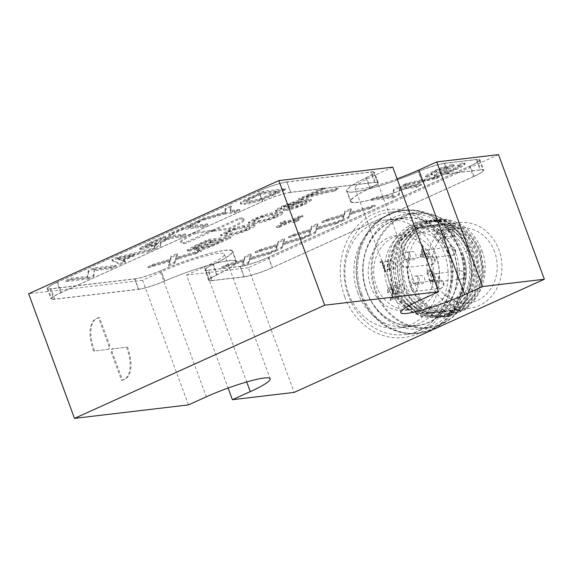 <?xml version="1.0" encoding="UTF-8"?>
<svg xmlns="http://www.w3.org/2000/svg" width="573" height="573" viewBox="0 0 573 573"><rect width="100%" height="100%" fill="white"/><g stroke="black" fill="none" stroke-linecap="round" stroke-linejoin="round"><path stroke-width="0.43" stroke-dasharray="2.87 2.15" d="M212.375 230.246L239.177 218.077A33.671 4.434 -20.2 0 1 243.826 218.642A33.671 4.434 -20.2 0 1 228.792 228.305L212.375 230.246L212.755 231.284L212.468 230.16M185.272 242.458A33.671 4.434 -20.2 0 1 180.624 241.892A33.671 4.434 -20.2 0 1 195.658 232.223L212.074 230.282L185.272 242.458L185.652 243.496A33.671 4.434 -20.2 0 1 181.004 242.931A33.671 4.434 -20.2 0 1 196.038 233.261L195.658 232.223M248.954 228.563L254.928 224.845L255.272 226.206L254.885 225.168C254.756 224.294 252.894 224.122 249.298 224.659C244.241 224.881 236.628 227.066 226.457 231.227L220.555 234.909L226.134 235.131C231.191 234.909 238.798 232.717 248.954 228.563L249.341 229.601L255.272 226.206C255.143 225.332 253.273 225.16 249.678 225.69L249.298 224.659M293.147 201.904L281.364 206.387L275.319 210.148L276.63 210.434L281.551 208.307L280.942 207.82L284.229 205.951L288.835 204.088C294.121 202.362 298.024 201.424 300.546 201.259L288.835 205.578L283.012 209.346L285.368 209.553C290.303 208.859 296.642 206.832 304.392 203.487L311.182 199.211L306.376 199.024C303.318 199.268 298.913 200.228 293.147 201.904L293.526 202.942L281.751 207.426L281.364 206.387M281.751 207.426L275.699 211.186L277.01 211.473L281.93 209.346L281.228 209.102L280.942 207.82L281.322 208.859L284.616 206.989L284.229 205.951M170.281 237.394L180.251 236.212L185.344 233.913L163.133 236.534L147.454 243.632L139.447 248.202L141.323 248.403C145.37 247.751 150.556 246.075 156.88 243.36L155.168 244.499L154.381 245.867L154.588 247.823L160.426 245.18L160.239 243.697C159.559 243.231 160.361 242.293 162.653 240.882L170.281 237.394L170.661 238.432L180.631 237.251L180.251 236.212M213.407 264.354A53.576 7.048 159.8 0 0 232.731 251.103A53.576 7.048 159.8 0 0 161.013 270.549A21.767 2.865 -20.2 0 1 134.884 278.815L50.904 288.742A21.767 2.865 -20.2 0 1 47.896 288.377A21.767 2.865 -20.2 0 1 57.615 282.131L258.645 191.196A21.767 2.865 -20.2 0 1 286.779 182.049L370.76 172.122A21.767 2.865 -20.2 0 1 373.761 172.487A21.767 2.865 -20.2 0 1 365.918 177.866A53.576 7.048 159.8 0 0 346.601 191.11A53.576 7.048 159.8 0 0 418.311 171.671A21.767 2.865 -20.2 0 1 444.44 163.405L476.249 159.645A21.767 2.865 -20.2 0 1 479.257 160.01A21.767 2.865 -20.2 0 1 469.538 166.256L268.508 257.191A21.767 2.865 -20.2 0 1 240.374 266.338L208.565 270.098A21.767 2.865 -20.2 0 1 205.564 269.733A21.767 2.865 -20.2 0 1 213.407 264.354L217.231 274.739A53.576 7.048 159.8 0 0 236.549 261.489A53.576 7.048 159.8 0 0 164.831 280.935L161.013 270.549M244.542 203.386C251.597 202.57 260.908 199.605 272.476 194.498L285.418 188.646L263.208 191.275L244.786 199.712L241.118 201.904L240.323 203.086L244.542 203.386L244.922 204.425C251.977 203.608 261.288 200.643 272.855 195.536L272.476 194.498M224.996 212.834L234.4 211.716L239.5 209.417L230.088 210.527L231.184 205.757L225.153 208.479L224.831 212.003L204.325 217.905L198.294 220.634L224.996 212.834L225.375 213.872L234.787 212.755L234.4 211.716M182.837 228.477L202.484 226.156L207.584 223.85L187.93 226.177L199.519 220.934L196.954 221.235L168.691 234.02L171.255 233.72L182.837 228.477L183.217 229.515L202.871 227.195L202.484 226.156M137.799 253.13L148.744 250.465L154.151 248.016L117.594 257.134L111.842 259.734L119.707 263.601L125.115 261.152L122.393 260.099L137.799 253.13L138.179 254.168L149.123 251.504L148.744 250.465M94.18 269.611L110.754 267.648L115.853 265.342L93.635 267.971L88.249 270.406L87.511 276.279L70.937 278.242L65.838 280.541L88.049 277.919L93.435 275.484L94.18 269.611L94.559 270.649L111.133 268.687L110.754 267.648M338.084 188.152C329.941 189.419 319.261 192.134 306.032 196.281L324.569 187.894L321.718 188.231L298.554 198.709L325.815 191.69L333.457 190.25L338.084 188.152L338.471 189.19C330.327 190.458 319.641 193.173 306.419 197.32L306.032 196.281M276.752 215.992L282.725 212.275L283.069 213.629L282.682 212.597C282.553 211.724 280.691 211.552 277.096 212.082C272.039 212.304 264.425 214.495 254.254 218.65L248.353 222.331L253.932 222.56C258.989 222.338 266.595 220.147 276.752 215.992L277.139 217.031L283.069 213.629C282.94 212.762 281.078 212.59 277.475 213.12L277.096 212.082M197.37 249.678C202.971 248.661 209.532 246.404 217.038 242.909L230.604 236.771L208.386 239.399L194.856 245.516L187.127 250.043L188.667 250.243L198.867 247.228L195.773 249.527L197.37 249.678L197.749 250.716C203.358 249.699 209.911 247.443 217.418 243.948L230.983 237.809L230.604 236.771M178.783 257.657L194.978 252.886L201.195 250.072L175.89 257.528L177.129 253.538L170.99 256.317L170.553 259.096L154.166 263.924L147.941 266.739L169.744 260.321L168.304 264.948L174.45 262.169L175.56 258.609L178.783 257.657L179.17 258.695L195.357 253.925L194.978 252.886M195.357 253.925L201.581 251.11L176.269 258.566L177.515 254.577L171.377 257.356L170.697 259.54L170.31 258.502L170.933 260.135L154.552 264.962L154.166 263.924M288.685 221.837L294.665 221.135L298.834 219.244L292.853 219.953L302.58 215.555L300.016 215.856L290.289 220.254L284.308 220.963L280.14 222.847L286.12 222.145L276.387 226.543L278.951 226.242L288.685 221.837L289.064 222.876L295.045 222.174L294.665 221.135M435.652 175.481C441.26 174.414 447.828 172.172 455.363 168.77L462.261 165.375L464.796 163.155L462.526 162.868L457.433 165.167L458.944 165.411L453.028 168.971C448.458 171.062 444.419 172.459 440.895 173.161L440.043 173.067L441.747 171.771L451.875 166.371L453.845 164.68L452.412 164.523C447.083 165.554 440.873 167.681 433.782 170.919L425.245 175.968L426.935 176.205L432.028 173.898L431.011 173.712L436.146 170.711C440.214 168.806 443.867 167.524 447.112 166.858L447.778 167.209L436.547 173.282L434.055 175.324L435.652 175.481L436.032 176.52C441.64 175.453 448.215 173.211 455.75 169.809L455.363 168.77M455.75 169.809L462.64 166.414L465.183 164.193L462.912 163.907L457.813 166.206L459.331 166.449L453.408 170.009C448.845 172.101 444.798 173.497 441.282 174.199L440.422 174.106L442.134 172.81L452.262 167.409L454.224 165.719L452.792 165.561C447.47 166.593 441.26 168.72 434.169 171.957L425.624 177.007L427.315 177.243L432.414 174.937L431.39 174.751L436.526 171.75C440.594 169.844 444.247 168.562 447.492 167.896L448.158 168.247L447.936 166.936L448.158 168.247L436.934 174.321L436.547 173.282M402.941 184.964L435.344 177.73L439.176 175.997L406.773 183.231L402.941 184.964L403.32 186.003L435.731 178.769L435.344 177.73M399.438 188.431L416.012 186.476L421.105 184.169L398.894 186.798L393.508 189.233L392.77 195.107L376.196 197.062L371.096 199.368L393.307 196.74L398.693 194.304L399.438 188.431L399.818 189.47L416.392 187.514L416.012 186.476M352.61 212.597L368.804 207.827L375.021 205.012L349.716 212.468L350.955 208.479L344.817 211.258L344.38 214.037L327.992 218.865L321.768 221.679L343.571 215.262L342.131 219.896L348.277 217.11L349.387 213.55L352.61 212.597L352.997 213.636L369.184 208.866L368.804 207.827M369.184 208.866L375.408 206.051L350.096 213.507L351.342 209.517L345.204 212.297L344.523 214.481L344.137 213.443L344.76 215.076L328.379 219.903L327.992 218.865M319.254 227.689L335.449 222.911L341.666 220.104L316.36 227.56L317.6 223.57L311.461 226.342L311.024 229.128L294.637 233.956L288.412 236.771L310.215 230.346L308.775 234.98L314.921 232.201L316.024 228.634L319.254 227.689L319.634 228.727L335.828 223.95L335.449 222.911M335.828 223.95L342.045 221.142L316.74 228.598L317.979 224.609L311.841 227.381L311.16 229.572L310.781 228.534L311.404 230.167L295.023 234.994L294.637 233.956M285.898 242.773L302.093 238.003L308.31 235.188L282.998 242.644L284.244 238.655L278.106 241.434L277.669 244.22L261.281 249.04L255.057 251.855L276.852 245.437L275.412 250.072L281.558 247.292L282.668 243.726L285.898 242.773L286.278 243.811L302.472 239.041L302.093 238.003M302.472 239.041L308.689 236.226L283.384 243.683L284.623 239.693L278.485 242.472L277.805 244.657L277.425 243.618L278.048 245.258L261.66 250.079L261.281 249.04M252.543 257.864L268.73 253.094L274.954 250.279L249.642 257.735L250.888 253.746L244.75 256.518L244.306 259.304L227.925 264.132L221.701 266.946L243.496 260.529L242.057 265.156L248.202 262.377L249.312 258.81L252.543 257.864L252.922 258.903L269.117 254.133L268.73 253.094M269.117 254.133L275.334 251.318L250.029 258.774L251.268 254.784L245.129 257.556L244.449 259.748L244.062 258.709L244.692 260.343L228.305 265.17L227.925 264.132M57.615 282.131L61.433 292.517L262.463 201.581L258.645 191.196M286.779 182.049L290.597 192.435L374.577 182.508L370.76 172.122M365.918 177.866L369.735 188.252A53.576 7.048 159.8 0 0 350.418 201.495A53.576 7.048 159.8 0 0 422.136 182.056L418.311 171.671M444.44 163.405L448.265 173.791L480.074 170.031L476.249 159.645M469.538 166.256L473.355 176.642L272.325 267.577L268.508 257.191M240.374 266.338L244.198 276.723L212.39 280.484L208.565 270.098M134.884 278.815L138.702 289.193L54.722 299.127L50.904 288.742M138.702 289.193A21.767 2.865 159.8 0 0 164.831 280.935M217.231 274.739A21.767 2.865 159.8 0 0 209.381 280.118A21.767 2.865 159.8 0 0 212.39 280.484M244.198 276.723A21.767 2.865 159.8 0 0 272.325 267.577M473.355 176.642A21.767 2.865 159.8 0 0 483.075 170.396A21.767 2.865 159.8 0 0 480.074 170.031M448.265 173.791A21.767 2.865 159.8 0 0 422.136 182.056M369.735 188.252A21.767 2.865 159.8 0 0 377.586 182.866A21.767 2.865 159.8 0 0 374.577 182.508M290.597 192.435A21.767 2.865 159.8 0 0 262.463 201.581M61.433 292.517A21.767 2.865 159.8 0 0 51.72 298.762A21.767 2.865 159.8 0 0 54.722 299.127M272.855 195.536L285.798 189.684L285.418 188.646M285.798 189.684L263.587 192.313L263.208 191.275M263.587 192.313L245.165 200.751L244.786 199.712M245.165 200.751L241.498 202.942L241.118 201.904M241.498 202.942L240.71 204.124L244.922 204.425M253.724 197.628L261.052 194.311L278.141 192.292L260.586 199.705L249.971 202.126L246.383 201.983L248.216 200.271L253.724 197.628L253.345 196.589L260.672 193.273L277.755 191.253L260.206 198.666L249.584 201.087L246.003 200.944L247.83 199.232L253.345 196.589M261.052 194.311L260.672 193.273M278.141 192.292L277.755 191.253M248.216 200.271L247.83 199.232M249.971 202.126L249.584 201.087M260.586 199.705L260.206 198.666M270.692 195.658L270.306 194.619M234.787 212.755L239.879 210.456L239.5 209.417M239.879 210.456L230.468 211.566L230.088 210.527M230.468 211.566L231.571 206.796L231.184 205.757M231.571 206.796L225.54 209.517L225.153 208.479M225.54 209.517L225.21 213.041L224.831 212.003M225.21 213.041L204.704 218.943L204.325 217.905M204.704 218.943L198.673 221.672L198.294 220.634M198.673 221.672L225.375 213.872M202.871 227.195L207.963 224.888L207.584 223.85M207.963 224.888L188.316 227.216L187.93 226.177M188.316 227.216L199.898 221.973L199.519 220.934M199.898 221.973L197.334 222.274L196.954 221.235M197.334 222.274L169.071 235.059L168.691 234.02M169.071 235.059L171.635 234.758L171.255 233.72M171.635 234.758L183.217 229.515M180.631 237.251L185.724 234.951L185.344 233.913M185.724 234.951L163.513 237.573L163.133 236.534M163.513 237.573L147.834 244.664L139.833 249.241L141.703 249.441L141.323 248.403M141.703 249.441C145.757 248.789 150.943 247.113 157.26 244.399L156.88 243.36M157.26 244.399L155.548 245.538L155.168 244.499M155.548 245.538L154.767 246.906L154.968 248.861L154.588 247.823M154.968 248.861L160.812 246.218L160.426 245.18M160.812 246.218L160.239 243.697M160.619 244.735C159.939 244.27 160.741 243.332 163.033 241.913L162.653 240.882M163.033 241.913L170.661 238.432M150.212 244.449L160.977 239.578L168.097 238.733L158.42 243.11C154.044 245.18 150.198 246.512 146.867 247.128L145.814 247.027L150.212 244.449L149.825 243.41L160.598 238.54L167.717 237.695L158.041 242.071C153.664 244.141 149.811 245.473 146.487 246.089L145.427 245.989L149.825 243.41M160.977 239.578L160.598 238.54M168.097 238.733L167.717 237.695M146.867 247.128L146.487 246.089M158.42 243.11L158.041 242.071M149.123 251.504L154.531 249.054L154.151 248.016M154.531 249.054L117.974 258.172L117.594 257.134M117.974 258.172L112.222 260.772L111.842 259.734M112.222 260.772L120.094 264.64L119.707 263.601M120.094 264.64L125.501 262.19L125.115 261.152M125.501 262.19L122.772 261.138L122.393 260.099M122.772 261.138L138.179 254.168M124.234 257.571L134.082 255.171L121.748 260.751L117.666 259.168L124.234 257.571L123.854 256.532L133.702 254.133L121.361 259.712L117.279 258.129L123.854 256.532M134.082 255.171L133.702 254.133M117.666 259.168L117.279 258.129M121.748 260.751L121.361 259.712M111.133 268.687L116.233 266.381L115.853 265.342M116.233 266.381L94.022 269.009L93.635 267.971M94.022 269.009L88.636 271.444L88.249 270.406M88.636 271.444L87.891 277.318L87.511 276.279M87.891 277.318L71.317 279.28L70.937 278.242M71.317 279.28L66.224 281.579L65.838 280.541M66.224 281.579L88.435 278.958L88.049 277.919M88.435 278.958L93.822 276.523L93.435 275.484M93.822 276.523L94.559 270.649M306.419 197.32L324.948 188.932L324.569 187.894M324.948 188.932L322.098 189.269L321.718 188.231M322.098 189.269L298.934 199.748L298.554 198.709M298.934 199.748L301.24 199.476L300.861 198.437M301.24 199.476L326.195 192.729L325.815 191.69M326.195 192.729L333.837 191.289L333.457 190.25M333.837 191.289L338.471 189.19M277.01 211.473L276.63 210.434M281.93 209.346L281.551 208.307M284.616 206.989L289.222 205.127L288.835 204.088M289.222 205.127C294.501 203.401 298.404 202.462 300.925 202.298L300.546 201.259M300.925 202.298L289.222 206.617L288.835 205.578M289.222 206.617L283.399 210.384L285.748 210.592L285.368 209.553M285.748 210.592C290.683 209.897 297.022 207.87 304.772 204.525L304.392 203.487M304.772 204.525L311.569 200.249L306.756 200.063L306.376 199.024M306.756 200.063C303.704 200.306 299.292 201.266 293.526 202.942M290.475 208.486L288.813 208.364L293.061 205.736C297.924 203.608 301.957 202.298 305.151 201.796L306.741 201.997L302.565 204.668C297.545 206.839 293.512 208.106 290.475 208.486L290.088 207.447L288.434 207.326L292.681 204.697C297.545 202.57 301.57 201.259 304.772 200.758L306.362 200.958L302.186 203.63C297.165 205.8 293.132 207.068 290.088 207.447M293.061 205.736L292.681 204.697M305.151 201.796L304.772 200.758M302.565 204.668L302.186 203.63M277.475 213.12C272.426 213.342 264.812 215.534 254.634 219.688L254.254 218.65M254.634 219.688L248.732 223.37L254.312 223.599L253.932 222.56M254.312 223.599C259.368 223.377 266.975 221.185 277.139 217.031M257.248 219.366L263.58 217.009L272.834 215.219L277.869 215.161L274.574 217.332C267.362 220.118 262.148 221.507 258.939 221.5L253.925 221.55L257.248 219.366L256.869 218.327L263.2 215.971L272.454 214.18L277.49 214.123L274.188 216.293C266.982 219.079 261.768 220.469 258.552 220.462L253.538 220.512L256.869 218.327M263.58 217.009L263.2 215.971M272.834 215.219L272.454 214.18M258.939 221.5L258.552 220.462M274.574 217.332L274.188 216.293M249.678 225.69C244.628 225.92 237.014 228.104 226.836 232.266L226.457 231.227M226.836 232.266L220.934 235.947L226.514 236.169L226.134 235.131M226.514 236.169C231.571 235.947 239.177 233.755 249.341 229.601M229.451 231.936L235.782 229.587L245.036 227.789L250.072 227.732L246.777 229.909C239.564 232.688 234.35 234.078 231.141 234.078L226.127 234.121L229.451 231.936L229.071 230.898L235.403 228.548L244.657 226.75L249.685 226.693L246.39 228.871C239.185 231.65 233.97 233.039 230.754 233.039L225.741 233.082L229.071 230.898M235.782 229.587L235.403 228.548M245.036 227.789L244.657 226.75M231.141 234.078L230.754 233.039M246.777 229.909L246.39 228.871M230.983 237.809L208.773 240.438L208.386 239.399M208.773 240.438L195.243 246.555L187.514 251.081L189.047 251.282L188.667 250.243M189.047 251.282L199.246 248.267L198.867 247.228M199.246 248.267L196.152 250.566L197.749 250.716M207.67 244.929L215.634 241.326L223.327 240.416L211.58 245.695C207.884 247.221 204.962 248.13 202.799 248.417L201.603 248.31L207.67 244.929L207.29 243.89L215.255 240.288L222.94 239.378L211.193 244.657C207.505 246.182 204.575 247.092 202.419 247.378L201.223 247.271L207.29 243.89M199.354 245.552L206.237 242.436L213.07 241.634L201.016 246.999L194.419 248.947L193.273 248.832L199.354 245.552L198.974 244.513L205.857 241.398L212.69 240.596L200.636 245.96L194.039 247.908L192.886 247.794L198.974 244.513M206.237 242.436L205.857 241.398M213.07 241.634L212.69 240.596M194.419 248.947L194.039 247.908M201.016 246.999L200.636 245.96M215.634 241.326L215.255 240.288M223.327 240.416L222.94 239.378M202.799 248.417L202.419 247.378M211.58 245.695L211.193 244.657M214.775 244.284L214.395 243.246M201.581 251.11L201.195 250.072M176.269 258.566L175.89 257.528M177.515 254.577L177.129 253.538M171.377 257.356L170.99 256.317M170.697 259.54L170.933 260.135L170.697 259.54M154.552 264.962L148.328 267.777L147.941 266.739M148.328 267.777L170.124 261.36L169.744 260.321M170.124 261.36L168.684 265.987L168.304 264.948M168.684 265.987L174.829 263.208L174.45 262.169M174.829 263.208L175.94 259.648L175.56 258.609M175.94 259.648L179.17 258.695M295.045 222.174L299.213 220.283L298.834 219.244M299.213 220.283L293.233 220.992L292.853 219.953M293.233 220.992L302.959 216.594L302.58 215.555M302.959 216.594L300.402 216.895L300.016 215.856M300.402 216.895L290.669 221.293L290.289 220.254M290.669 221.293L284.688 222.002L284.308 220.963M284.688 222.002L280.519 223.885L280.14 222.847M280.519 223.885L286.5 223.184L286.12 222.145M286.5 223.184L276.773 227.581L276.387 226.543M276.773 227.581L279.338 227.28L278.951 226.242M279.338 227.28L289.064 222.876M462.912 163.907L462.526 162.868M457.813 166.206L457.433 165.167M453.408 170.009L453.028 168.971M441.282 174.199L440.895 173.161M442.134 172.81L441.747 171.771M452.262 167.409L451.875 166.371M452.792 165.561L452.412 164.523M434.169 171.957L433.782 170.919M427.315 177.243L426.935 176.205M432.414 174.937L432.028 173.898M436.526 171.75L436.146 170.711M447.492 167.896L447.112 166.858M436.934 174.321L434.434 176.362L436.032 176.52M435.731 178.769L439.555 177.036L439.176 175.997M439.555 177.036L407.152 184.27L406.773 183.231M407.152 184.27L403.32 186.003M416.392 187.514L421.492 185.208L421.105 184.169M421.492 185.208L399.274 187.837L398.894 186.798M399.274 187.837L393.887 190.272L393.508 189.233M393.887 190.272L393.15 196.145L392.77 195.107M393.15 196.145L376.576 198.1L376.196 197.062M376.576 198.1L371.476 200.407L371.096 199.368M371.476 200.407L393.694 197.778L393.307 196.74M393.694 197.778L399.08 195.343L398.693 194.304M399.08 195.343L399.818 189.47M375.408 206.051L375.021 205.012M350.096 213.507L349.716 212.468M351.342 209.517L350.955 208.479M345.204 212.297L344.817 211.258M344.523 214.481L344.76 215.076L344.523 214.481M328.379 219.903L322.155 222.718L321.768 221.679M322.155 222.718L343.95 216.3L343.571 215.262M343.95 216.3L342.511 220.934L342.131 219.896M342.511 220.934L348.656 218.148L348.277 217.11M348.656 218.148L349.766 214.589L349.387 213.55M349.766 214.589L352.997 213.636M342.045 221.142L341.666 220.104M316.74 228.598L316.36 227.56M317.979 224.609L317.6 223.57M311.841 227.381L311.461 226.342M311.16 229.572L311.404 230.167L311.16 229.572M295.023 234.994L288.792 237.809L288.412 236.771M288.792 237.809L310.595 231.385L310.215 230.346M310.595 231.385L309.155 236.019L308.775 234.98M309.155 236.019L315.3 233.24L314.921 232.201M315.3 233.24L316.411 229.673L316.024 228.634M316.411 229.673L319.634 228.727M308.689 236.226L308.31 235.188M283.384 243.683L282.998 242.644M284.623 239.693L284.244 238.655M278.485 242.472L278.106 241.434M277.805 244.657L278.048 245.258L277.805 244.657M261.66 250.079L255.436 252.894L255.057 251.855M255.436 252.894L277.239 246.476L276.852 245.437M277.239 246.476L275.799 251.11L275.412 250.072M275.799 251.11L281.945 248.331L281.558 247.292M281.945 248.331L283.048 244.764L282.668 243.726M283.048 244.764L286.278 243.811M275.334 251.318L274.954 250.279M250.029 258.774L249.642 257.735M251.268 254.784L250.888 253.746M245.129 257.556L244.75 256.518M244.449 259.748L244.692 260.343L244.449 259.748M228.305 265.17L222.08 267.985L221.701 266.946M222.08 267.985L243.876 261.567L243.496 260.529M243.876 261.567L242.436 266.194L242.057 265.156M242.436 266.194L248.582 263.415L248.202 262.377M248.582 263.415L249.692 259.848L249.312 258.81M249.692 259.848L252.922 258.903M196.038 233.261L212.461 231.32L185.652 243.496M212.361 231.413L211.981 230.375M212.461 231.32L212.074 230.282M212.855 231.191L239.564 219.115A33.671 4.434 -20.2 0 1 244.213 219.674A33.671 4.434 -20.2 0 1 229.179 229.343L212.755 231.284M229.179 229.343L228.792 228.305M239.564 219.115L239.177 218.077M412.324 281.766A4.183 3.639 -96.7 0 0 416.17 284.409A4.183 3.639 -96.7 0 0 419.028 278.736A4.183 3.639 -96.7 0 0 415.189 276.093A4.183 3.639 -96.7 0 0 412.324 281.766M417.817 281.121A4.183 3.639 -96.7 0 0 421.664 283.757A4.183 3.639 -96.7 0 0 424.521 278.091A4.183 3.639 -96.7 0 0 420.675 275.448A4.183 3.639 -96.7 0 0 417.817 281.121M431.548 279.495A4.183 3.639 -96.7 0 0 435.394 282.138A4.183 3.639 -96.7 0 0 438.252 276.465A4.183 3.639 -96.7 0 0 434.406 273.822A4.183 3.639 -96.7 0 0 431.548 279.495M403.542 257.886A4.183 3.639 -96.7 0 0 407.382 260.529A4.183 3.639 -96.7 0 0 410.239 254.856A4.183 3.639 -96.7 0 0 406.4 252.213A4.183 3.639 -96.7 0 0 403.542 257.886M409.029 257.234A4.183 3.639 -96.7 0 0 412.875 259.877A4.183 3.639 -96.7 0 0 415.733 254.204A4.183 3.639 -96.7 0 0 411.887 251.561A4.183 3.639 -96.7 0 0 409.029 257.234M422.759 255.608A4.183 3.639 -96.7 0 0 426.606 258.251A4.183 3.639 -96.7 0 0 429.464 252.578A4.183 3.639 -96.7 0 0 425.617 249.943A4.183 3.639 -96.7 0 0 422.759 255.608M391.774 291.063A4.183 3.639 -96.7 0 0 395.621 293.705A4.183 3.639 -96.7 0 0 398.479 288.033A4.183 3.639 -96.7 0 0 394.632 285.39A4.183 3.639 -96.7 0 0 391.774 291.063M397.268 290.411A4.183 3.639 -96.7 0 0 401.114 293.054A4.183 3.639 -96.7 0 0 403.972 287.381A4.183 3.639 -96.7 0 0 400.126 284.745A4.183 3.639 -96.7 0 0 397.268 290.411M410.999 288.792A4.183 3.639 -96.7 0 0 414.838 291.435A4.183 3.639 -96.7 0 0 417.703 285.762A4.183 3.639 -96.7 0 0 413.856 283.119A4.183 3.639 -96.7 0 0 410.999 288.792M382.986 267.183A4.183 3.639 -96.7 0 0 386.832 269.819A4.183 3.639 -96.7 0 0 389.69 264.146A4.183 3.639 -96.7 0 0 385.851 261.51A4.183 3.639 -96.7 0 0 382.986 267.183M388.48 266.531A4.183 3.639 -96.7 0 0 392.326 269.174A4.183 3.639 -96.7 0 0 395.184 263.501A4.183 3.639 -96.7 0 0 391.338 260.858A4.183 3.639 -96.7 0 0 388.48 266.531M402.21 264.905A4.183 3.639 -96.7 0 0 406.056 267.548A4.183 3.639 -96.7 0 0 408.914 261.875A4.183 3.639 -96.7 0 0 405.068 259.232A4.183 3.639 -96.7 0 0 402.21 264.905M429.929 281.064A43.111 37.453 -96.7 0 0 469.502 308.274A43.111 37.453 -96.7 0 0 498.954 249.849A43.111 37.453 -96.7 0 0 459.381 222.639A43.111 37.453 -96.7 0 0 429.929 281.064M410.712 283.341A43.111 37.453 -96.7 0 0 450.285 310.545A43.111 37.453 -96.7 0 0 479.73 252.12A43.111 37.453 -96.7 0 0 440.157 224.917A43.111 37.453 -96.7 0 0 410.712 283.341M392.971 285.397A42.975 37.331 -96.7 0 0 432.414 312.514A42.975 37.331 -96.7 0 0 461.766 254.283A42.975 37.331 -96.7 0 0 422.322 227.166A42.975 37.331 -96.7 0 0 392.971 285.397M387.477 286.049A42.975 37.331 -96.7 0 0 426.928 313.166A42.975 37.331 -96.7 0 0 456.28 254.935A42.975 37.331 -96.7 0 0 416.829 227.818A42.975 37.331 -96.7 0 0 387.477 286.049M376.046 291.22A57.264 49.736 -96.7 0 0 441.475 323.766A57.264 49.736 -96.7 0 0 467.711 249.756A57.264 49.736 -96.7 0 0 402.275 217.217A57.264 49.736 -96.7 0 0 376.046 291.22M375.215 291.492A57.902 50.295 -96.7 0 0 428.36 328.028A57.902 50.295 -96.7 0 0 467.912 249.563A57.902 50.295 -96.7 0 0 414.766 213.027A57.902 50.295 -96.7 0 0 375.215 291.492M367.085 292.452A57.902 50.295 -96.7 0 0 420.231 328.988A57.902 50.295 -96.7 0 0 459.782 250.523A57.902 50.295 -96.7 0 0 406.637 213.987A57.902 50.295 -96.7 0 0 367.085 292.452M361.857 294.157A61.948 53.812 -96.7 0 0 418.72 333.242A61.948 53.812 -96.7 0 0 461.029 249.298A61.948 53.812 -96.7 0 0 404.166 210.205A61.948 53.812 -96.7 0 0 361.857 294.157M360.481 294.314A61.948 53.812 -96.7 0 0 417.345 333.407A61.948 53.812 -96.7 0 0 459.661 249.456A61.948 53.812 -96.7 0 0 402.798 210.37A61.948 53.812 -96.7 0 0 360.481 294.314M366.734 291.485A54.134 47.022 -96.7 0 0 416.428 325.65A54.134 47.022 -96.7 0 0 453.401 252.285A54.134 47.022 -96.7 0 0 403.714 218.127A54.134 47.022 -96.7 0 0 366.734 291.485M357.674 292.559A54.134 47.022 -96.7 0 0 407.367 326.717A54.134 47.022 -96.7 0 0 444.34 253.359A54.134 47.022 -96.7 0 0 394.654 219.201A54.134 47.022 -96.7 0 0 357.674 292.559M431.161 259.318A37.675 32.725 -96.7 0 0 396.588 235.546A37.675 32.725 -96.7 0 0 370.853 286.6A37.675 32.725 -96.7 0 0 405.433 310.373A37.675 32.725 -96.7 0 0 431.161 259.318M436.655 258.667A37.675 32.725 -96.7 0 0 402.074 234.901A37.675 32.725 -96.7 0 0 376.346 285.948A37.675 32.725 -96.7 0 0 410.927 309.721A37.675 32.725 -96.7 0 0 436.655 258.667M482.022 250.659C490.653 273.285 480.811 301.613 461.222 310.036C441.998 319.691 416.858 307.121 409.487 283.785L406.93 266.552L401.358 266.445L401.451 271.846L404.388 285.598L411.529 299.249L422.057 309.585L434.785 315.551L448.358 316.532L466.178 309.313L479.049 293.526L484.235 272.454L480.511 250.53L473.004 236.914L462.074 226.621L448.953 220.698L434.986 219.767L416.607 227.051L403.177 242.909L397.433 264.046L397.87 275.241L400.577 286.049L407.145 298.913L417.244 309.313L430.122 315.766L444.548 316.984L461.344 310.509L474.408 295.589L480.353 274.338L476.7 250.981L469.516 237.788L458.837 227.46L445.622 221.278L431.175 220.218L413.462 227.03L399.911 242.329L393.687 263.587L393.988 275.169L396.774 286.493L403.901 300.152L414.429 310.487L427.157 316.454L440.73 317.435L458.558 310.215L471.421 294.429L476.607 273.357L472.883 251.432L465.376 237.816L454.453 227.524L441.325 221.601L427.358 220.669L408.979 227.954L395.549 243.804L389.812 264.941L392.963 286.944L400.018 300.503L410.497 310.853L423.246 316.876L436.92 317.886L454.575 310.788L467.482 295.145L472.789 274.044L469.079 251.876L461.63 238.354L450.75 228.054L437.607 222.08L423.547 221.121L407.317 227.03L404.223 229.236C388.723 241.756 382.743 266.631 390.793 286.786C398.822 309.356 423.447 321.818 442.578 312.607C462.225 304.607 472.166 276.265 462.726 253.932L462.282 252.879L467.547 250.745L468.922 254.527L471.407 275.899L465.835 296.069L453.093 310.953L435.831 317.85L422.308 316.855L409.645 310.888L399.123 300.639L391.903 287.059L388.895 265.084L394.647 244.055L408.012 228.212L426.319 221.013L440.243 221.93L453.315 227.782L464.159 238.082L471.83 251.554L475.361 273.436L470.211 294.458L457.39 310.179L439.649 317.392L426.111 316.411L413.448 310.416L402.941 300.173L395.714 286.615L392.727 264.619L398.436 243.604L411.829 227.782L430.13 220.548L444.061 221.507L457.139 227.331L467.976 237.616L475.633 251.103L479.2 273.013L474.021 293.999L461.208 309.742L443.459 316.919L429.929 315.974L417.266 309.957L406.758 299.693L399.517 286.171L396.559 264.153L402.246 243.124L415.669 227.345L433.94 220.082L447.864 221.071L460.964 226.901L471.815 237.165L479.443 250.652L483.032 272.583L477.832 293.541L465.04 309.298L447.269 316.439L433.761 315.537L421.098 309.52L410.583 299.221L403.32 285.726L400.377 263.73L406.042 242.666L419.479 226.915L437.751 219.602L446.768 219.566L451.481 220.555C465.899 224.967 476.084 235.002 482.022 250.659M446.775 219.452A48.834 42.416 -96.7 0 0 437.858 219.43A48.834 42.416 -96.7 0 0 401.358 271.86M442.993 230.332A37.675 32.725 83.3 0 0 434.055 234.371L443.352 233.275A37.675 32.725 -96.7 0 1 452.29 229.236L442.993 230.332L445.386 236.835L436.447 240.875L445.751 239.779L443.352 233.275M450.385 257.048A37.675 32.725 -96.7 0 0 415.805 233.275A37.675 32.725 -96.7 0 0 390.077 284.323A37.675 32.725 -96.7 0 0 424.657 308.095A37.675 32.725 -96.7 0 0 450.385 257.048M494.592 251.819A37.675 32.725 -96.7 0 0 460.019 228.047A37.675 32.725 -96.7 0 0 434.284 279.094A37.675 32.725 -96.7 0 0 468.864 302.866A37.675 32.725 -96.7 0 0 494.592 251.819M431.741 272.175L429.943 271.129L429.241 271.33L427.909 273.873L427.071 274.252C426.785 272.368 427.372 271.029 428.826 270.22L429.664 269.983L432.572 271.803L432.307 274.524L433.654 274.99L434.921 276.659C435.501 278.958 434.857 280.605 432.98 281.608L431.992 281.895L428.704 279.817L429.542 279.445L430.817 280.605L432.586 280.491L434.119 277.131L431.877 275.728L430.409 276.136L430.001 275.026L432.013 272.146L430.216 271.093L429.241 271.33M381.546 262.176L380.114 262.821L380.25 261.467L381.976 260.686L385.951 271.509L385.12 271.881L381.819 262.148L380.114 262.821M392.569 290.225L389.747 288.942L388.508 292.416L387.67 292.796C387.019 290.525 387.584 288.871 389.382 287.818L390.285 287.553L393.372 289.759L392.92 294.493L391.653 298.433L395.986 296.477L396.394 297.58L390.07 300.445L392.849 290.189L389.747 288.942L390.65 288.735L390.02 288.914L388.508 292.416M424.586 254.956L420.174 256.948L422.258 245.975L425.016 253.467L426.09 252.98L426.498 254.09L425.424 254.577L426.341 257.069L425.51 257.449L424.865 254.921L420.174 256.948M467.647 250.709A48.834 42.416 -96.7 0 0 423.297 221.149A48.834 42.416 -96.7 0 0 407.281 226.958M451.481 220.555L446.768 219.566M406.93 266.552C407.847 287.918 417.037 302.329 434.484 309.778C457.046 318.502 482.137 297.408 481.313 269.983C482.036 242.658 456.717 218.893 433.26 225.196C409.409 229.852 395.735 262.62 407.031 287.08C417.029 312.242 448.022 320.243 465.104 302.114C483.189 285.368 480.854 248.811 460.363 233.268C440.666 216.329 409.888 226.256 401.852 252.005C392.462 277.117 408.764 308.954 432.3 312.084C455.635 316.926 477.56 291.643 473.255 264.482C470.412 237.1 442.506 217.697 420.167 227.846C397.297 236.441 388.007 271.222 402.267 293.591C415.282 316.876 446.833 319.512 461.294 298.59C476.937 278.793 469.975 242.852 447.785 230.74C426.212 217.181 397.204 232.122 392.562 259.046C386.489 285.497 406.665 314.376 430.158 313.445C455.972 314.563 474.53 280.047 462.282 252.879M434.055 234.371L436.447 240.875M445.386 236.835L454.683 235.739L445.751 239.779M454.683 235.739L452.29 229.236M380.386 262.792L380.25 261.467M380.529 261.438L381.976 260.686M382.248 260.658L385.951 271.509M386.231 271.473L385.12 271.881M385.393 271.853L381.819 262.148M388.781 292.38L387.67 292.796M387.942 292.76C387.291 290.497 387.864 288.835 389.654 287.782L389.382 287.818M389.654 287.782L390.564 287.524L393.372 289.759M393.651 289.723L393.193 294.458L391.653 298.433M391.925 298.404L395.986 296.477M396.258 296.442L396.394 297.58M396.666 297.552L390.07 300.445M390.342 300.41L392.032 294.336M392.304 294.3L392.849 290.189M429.514 271.294L427.909 273.873M428.181 273.837L427.071 274.252M427.351 274.216C427.064 272.34 427.644 270.993 429.098 270.191L428.826 270.22M429.098 270.191L429.936 269.955L432.572 271.803M432.851 271.774L432.307 274.524M432.579 274.488L433.654 274.99M433.933 274.954L434.921 276.659M435.194 276.623C435.774 278.929 435.129 280.577 433.26 281.572L432.98 281.608M433.26 281.572L432.264 281.859L428.704 279.817M428.976 279.789L429.542 279.445M429.814 279.409L430.817 280.605M431.097 280.577L432.586 280.491M432.866 280.455L434.119 277.131M434.391 277.096L432.149 275.692L430.409 276.136M430.688 276.107L430.001 275.026M430.28 274.997L432.013 272.146M420.446 256.919L422.093 246.053M422.537 245.946L425.016 253.467M425.288 253.431L426.09 252.98M426.362 252.951L426.498 254.09M426.77 254.061L425.424 254.577M425.696 254.541L426.341 257.069M426.62 257.041L425.51 257.449M425.782 257.42L424.865 254.921M421.678 255.064L424.457 253.81L422.724 249.112L421.406 255.1L424.178 253.846L422.451 249.148L421.406 255.1M453.63 252.184A54.414 47.265 83.3 0 1 416.464 325.922A54.414 47.265 83.3 0 1 366.512 291.585A54.414 47.265 83.3 0 1 403.679 217.847A54.414 47.265 83.3 0 1 453.63 252.184M348.663 293.698A54.414 47.265 -96.7 0 0 398.615 328.035A54.414 47.265 -96.7 0 0 435.781 254.297A54.414 47.265 -96.7 0 0 385.83 219.96A54.414 47.265 -96.7 0 0 348.663 293.698M459.431 249.556A61.669 53.568 -96.7 0 0 402.826 210.642A61.669 53.568 -96.7 0 0 360.704 294.214A61.669 53.568 -96.7 0 0 417.316 333.128A61.669 53.568 -96.7 0 0 459.431 249.556M498.503 154.624L248.331 267.784L294.178 392.398M392.777 167.13L374.914 175.209A44.651 5.873 159.8 0 0 354.981 188.03A44.651 5.873 159.8 0 0 397.075 178.797M248.331 267.784L186.547 275.09L228.104 388.036M186.547 275.09L204.418 267.011A44.651 5.873 159.8 0 0 224.351 254.19A44.651 5.873 159.8 0 0 160.476 272.204L142.613 280.283L188.46 404.896M111.563 348.971L126.54 347.202A33.485 15.994 -114.3 0 1 123.861 379.663A33.485 15.994 -114.3 0 1 121.526 380.307L111.105 351.987A3.044 1.454 65.7 0 0 111.32 351.929A3.044 1.454 65.7 0 0 111.563 348.971L126.54 347.202M108.562 349.329L93.585 351.099A33.485 15.994 -114.3 0 1 96.264 318.645A33.485 15.994 -114.3 0 1 98.599 318.001L109.02 346.321A3.044 1.454 65.7 0 0 108.806 346.379A3.044 1.454 65.7 0 0 108.562 349.329L93.585 351.099M142.613 280.283L28.65 293.763M60.717 292.746L56.892 282.367L258.817 191.031L262.635 201.417A21.767 2.865 -20.2 0 1 290.769 192.263L375.272 182.271A21.767 2.865 -20.2 0 1 378.28 182.637A21.767 2.865 -20.2 0 1 370.323 188.073A53.017 6.976 159.8 0 0 350.941 201.302A53.017 6.976 159.8 0 0 422.208 181.935A21.767 2.865 -20.2 0 1 448.466 173.619L480.79 169.794A21.767 2.865 -20.2 0 1 483.798 170.16A21.767 2.865 -20.2 0 1 474.079 176.405L272.154 267.741A21.767 2.865 -20.2 0 1 244.026 276.888L211.695 280.713A21.767 2.865 -20.2 0 1 208.687 280.347A21.767 2.865 -20.2 0 1 216.644 274.918A53.017 6.976 159.8 0 0 236.026 261.682A53.017 6.976 159.8 0 0 164.759 281.049A21.767 2.865 -20.2 0 1 138.501 289.372L53.998 299.364A21.767 2.865 -20.2 0 1 50.997 298.999A21.767 2.865 -20.2 0 1 60.717 292.746L262.635 201.417M56.892 282.367A21.767 2.865 159.8 0 0 47.172 288.613A21.767 2.865 159.8 0 0 50.18 288.978L53.998 299.364M138.501 289.372L134.684 278.987L50.18 288.978M134.684 278.987A21.767 2.865 159.8 0 0 160.934 270.671L164.759 281.049M216.644 274.918L212.827 264.533A53.017 6.976 159.8 0 0 232.201 251.296A53.017 6.976 159.8 0 0 160.934 270.671M212.827 264.533A21.767 2.865 159.8 0 0 204.869 269.962A21.767 2.865 159.8 0 0 207.87 270.327L211.695 280.713M244.026 276.888L240.202 266.509L207.87 270.327M240.202 266.509A21.767 2.865 159.8 0 0 268.336 257.356L272.154 267.741M474.079 176.405L470.261 166.027L268.336 257.356M470.261 166.027A21.767 2.865 159.8 0 0 479.973 159.774A21.767 2.865 159.8 0 0 476.972 159.409L480.79 169.794M448.466 173.619L444.641 163.233L476.972 159.409M444.641 163.233A21.767 2.865 159.8 0 0 418.39 171.549L422.208 181.935M370.323 188.073L366.498 177.687A53.017 6.976 159.8 0 0 347.123 190.924A53.017 6.976 159.8 0 0 418.39 171.549M366.498 177.687A21.767 2.865 159.8 0 0 374.455 172.251A21.767 2.865 159.8 0 0 371.454 171.886L375.272 182.271M290.769 192.263L286.951 181.885L371.454 171.886M286.951 181.885A21.767 2.865 159.8 0 0 258.817 191.031M94.481 350.697A33.485 15.994 -114.3 0 1 97.159 318.237A33.485 15.994 -114.3 0 1 99.494 317.592L109.916 345.913A3.044 1.454 65.7 0 0 109.701 345.97A3.044 1.454 65.7 0 0 109.457 348.921M109.916 345.913L109.02 346.321M99.494 317.592L98.599 318.001M127.435 346.801A33.485 15.994 -114.3 0 1 124.756 379.254A33.485 15.994 -114.3 0 1 122.421 379.899L112 351.578A3.044 1.454 65.7 0 0 112.215 351.521A3.044 1.454 65.7 0 0 112.458 348.57M112 351.578L111.105 351.987M122.421 379.899L121.526 380.307M251.232 197.9L250.845 196.861M225.318 211.888L224.938 210.85M217.969 215.126L217.59 214.087M147.834 244.664L147.454 243.632M154.767 246.906L154.381 245.867M165.447 240.796L165.06 239.758M119.42 259.848L119.041 258.81M217.418 243.948L217.038 242.909M195.243 246.555L194.856 245.516M205.621 245L205.241 243.962M166.464 261.453L166.084 260.414M175.775 260.156L175.395 259.118M340.29 216.393L339.911 215.355M349.602 215.104L349.222 214.066M306.935 231.485L306.548 230.446M316.246 230.188L315.866 229.15M273.572 246.569L273.192 245.538M282.89 245.28L282.503 244.241M240.216 261.66L239.836 260.622M249.534 260.364L249.148 259.325M427.752 261.89A4.183 3.639 -96.7 0 0 431.591 264.525A4.183 3.639 -96.7 0 0 434.449 258.853A4.183 3.639 -96.7 0 0 430.61 256.217A4.183 3.639 -96.7 0 0 427.752 261.89M433.245 260.042L432.801 260.242L433.245 260.042M448.301 252.593A4.183 3.639 -96.7 0 0 452.14 255.236A4.183 3.639 -96.7 0 0 454.998 249.563A4.183 3.639 -96.7 0 0 451.159 246.92A4.183 3.639 -96.7 0 0 448.301 252.593M453.795 250.745L453.35 250.953L453.795 250.745M457.089 276.473A4.183 3.639 -96.7 0 0 460.928 279.115A4.183 3.639 -96.7 0 0 463.786 273.443A4.183 3.639 -96.7 0 0 459.947 270.8A4.183 3.639 -96.7 0 0 457.089 276.473M462.583 274.632L462.139 274.832L462.583 274.632M436.54 285.769A4.183 3.639 -96.7 0 0 440.379 288.412A4.183 3.639 -96.7 0 0 443.237 282.74A4.183 3.639 -96.7 0 0 439.398 280.097A4.183 3.639 -96.7 0 0 436.54 285.769M442.034 283.929L441.582 284.129L442.034 283.929M447.076 251.017A61.669 53.568 83.3 0 1 404.953 334.589A61.669 53.568 83.3 0 1 348.348 295.675A61.669 53.568 83.3 0 1 390.471 212.103A61.669 53.568 83.3 0 1 447.076 251.017M344.745 296.85A64.463 55.989 -96.7 0 0 418.405 333.479A64.463 55.989 -96.7 0 0 447.936 250.172A64.463 55.989 -96.7 0 0 374.276 213.543A64.463 55.989 -96.7 0 0 344.745 296.85M374.914 175.209L420.761 299.822M204.418 267.011L246.705 381.955M160.476 272.204L206.33 396.817M346.601 191.11L350.418 201.495M232.731 251.103L236.549 261.489M373.761 172.487L377.586 182.866M47.896 288.377L51.72 298.762M205.564 269.733L209.381 280.118M479.257 160.01L483.075 170.396M240.323 203.086L240.71 204.124M246.003 200.944L246.383 201.983M139.447 248.202L139.833 249.241M145.427 245.989L145.814 247.027M275.319 210.148L275.699 211.186M283.012 209.346L283.399 210.384M311.182 199.211L311.569 200.249M288.434 207.326L288.813 208.364M306.362 200.958L306.741 201.997M248.353 222.331L248.732 223.37M253.538 220.512L253.925 221.55M277.49 214.123L277.869 215.161M220.555 234.909L220.934 235.947M225.741 233.082L226.127 234.121M249.685 226.693L250.072 227.732M187.127 250.043L187.514 251.081M195.773 249.527L196.152 250.566M192.886 247.794L193.273 248.832M201.223 247.271L201.603 248.31M170.26 258.989L170.647 260.027M464.796 163.155L465.183 164.193M458.944 165.411L459.331 166.449M440.043 173.067L440.422 174.106M453.845 164.68L454.224 165.719M425.245 175.968L425.624 177.007M431.011 173.712L431.39 174.751M434.055 175.324L434.434 176.362M344.087 213.93L344.473 214.968M310.731 229.021L311.11 230.06M277.375 244.105L277.755 245.144M244.019 259.197L244.399 260.235M181.004 242.931L180.624 241.892M212.325 231.413L211.938 230.375M212.891 231.198L212.511 230.16M244.213 219.674L243.826 218.642M406.056 267.548L431.591 264.525C432.293 264.862 435.996 263.057 434.986 258.924C434.227 257.062 432.765 256.16 430.61 256.217L405.068 259.232M426.606 258.251L452.14 255.236C452.842 255.572 456.545 253.76 455.542 249.627C454.776 247.765 453.322 246.863 451.159 246.92L425.617 249.943M435.394 282.138L460.928 279.115C461.63 279.452 465.333 277.647 464.323 273.507C463.564 271.652 462.103 270.75 459.947 270.8L434.406 273.822M414.838 291.435L440.379 288.412C441.081 288.749 444.784 286.944 443.774 282.804C443.015 280.942 441.554 280.039 439.398 280.097L413.856 283.119M416.17 284.409L421.664 283.757M407.382 260.529L412.875 259.877M395.621 293.705L401.114 293.054M386.832 269.819L392.326 269.174M469.502 308.274L450.285 310.545M432.414 312.514L426.928 313.166M428.36 328.028L420.231 328.988M418.72 333.242L417.345 333.407M416.428 325.65L407.367 326.717M402.074 234.901L396.588 235.546M436.92 317.886L435.852 318.015M448.358 316.532L447.291 316.661M444.548 316.984L443.481 317.113M440.737 317.435L439.663 317.564M434.986 219.767L433.919 219.896M431.175 220.218L430.101 220.347M427.358 220.669L426.291 220.798M460.019 228.047L415.805 233.275M468.864 302.866L424.657 308.095M410.927 309.721L405.433 310.373M403.714 218.127L394.654 219.201M404.166 210.205L402.798 210.37M414.766 213.027L406.637 213.987M422.322 227.166L416.829 227.818M459.381 222.639L440.157 224.917M385.851 261.51L391.338 260.858M394.632 285.39L400.126 284.745M406.4 252.213L411.887 251.561M415.189 276.093L420.675 275.448M398.615 328.035L416.464 325.922M402.826 210.642L390.471 212.103C413.126 208.937 437.614 225.304 446.689 250.974C461.458 287.539 438.008 332.397 404.953 334.589L417.316 333.128M354.981 188.03L400.828 312.643M224.351 254.19L270.198 378.803M236.026 261.682L232.201 251.296M350.941 201.302L347.123 190.924M385.83 219.96L403.679 217.847M378.28 182.637L374.455 172.251M479.973 159.774L483.798 170.16M208.687 280.347L204.869 269.962M47.172 288.613L50.997 298.999M109.701 345.97L108.806 346.379M97.159 318.237L96.264 318.645M112.215 351.521L111.32 351.929M124.756 379.254L123.861 379.663"/><path stroke-width="0.86" d="M544.35 279.237L294.178 392.398L232.394 399.703L250.265 391.617A44.651 5.873 159.8 0 0 270.198 378.803A44.651 5.873 159.8 0 0 206.33 396.817L188.46 404.896L74.497 418.376L324.669 305.216L438.632 291.743L420.761 299.822A44.651 5.873 159.8 0 0 400.828 312.643A44.651 5.873 159.8 0 0 464.696 294.629L482.566 286.543L544.35 279.237L498.503 154.624L436.719 161.93L482.566 286.543M74.497 418.376L28.65 293.763L278.822 180.602L392.777 167.13L438.632 291.743M278.822 180.602L324.669 305.216M397.075 178.797A44.651 5.873 159.8 0 0 418.849 170.016L436.719 161.93M228.104 388.036L232.394 399.703M418.849 170.016L464.696 294.629M246.705 381.955L250.265 391.617"/></g></svg>
